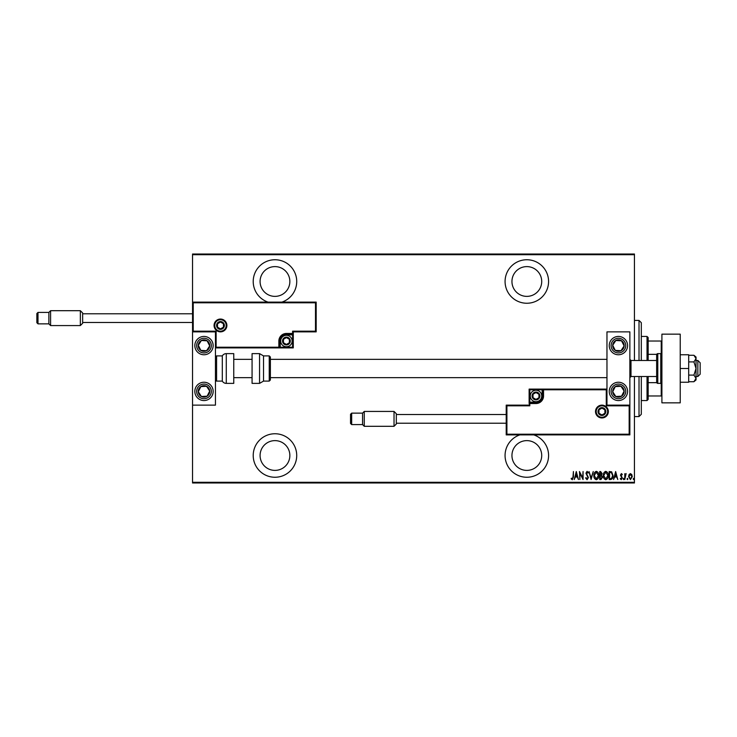 <?xml version="1.0" encoding="UTF-8"?>
<svg xmlns="http://www.w3.org/2000/svg" width="737" height="737" viewBox="0 0 737 737"><rect width="100%" height="100%" fill="white"/><g stroke="black" fill="none" stroke-linecap="round" stroke-linejoin="round"><path stroke-width="1.11" d="M519.861 434.894A21.751 21.751 0 0 0 526.826 477.254A21.751 21.751 0 0 0 533.791 434.894M274.965 477.254A21.751 21.751 0 0 0 296.716 455.503A21.751 21.751 0 0 0 274.965 433.752A21.751 21.751 0 0 0 253.215 455.503A21.751 21.751 0 0 0 274.965 477.254M281.93 302.106A21.751 21.751 0 0 0 274.965 259.746A21.751 21.751 0 0 0 268.01 302.106M526.826 303.248A21.751 21.751 0 0 0 548.577 281.497A21.751 21.751 0 0 0 526.826 259.746A21.751 21.751 0 0 0 505.075 281.497A21.751 21.751 0 0 0 526.826 303.248M526.826 266.61A14.878 14.878 0 0 1 541.713 281.497A14.878 14.878 0 0 1 526.826 296.375A14.878 14.878 0 0 1 511.948 281.497A14.878 14.878 0 0 1 526.826 266.61M274.965 266.61A14.878 14.878 0 0 1 289.853 281.497A14.878 14.878 0 0 1 274.965 296.375A14.878 14.878 0 0 1 260.087 281.497A14.878 14.878 0 0 1 274.965 266.61M274.965 440.625A14.878 14.878 0 0 1 289.853 455.503A14.878 14.878 0 0 1 274.965 470.39A14.878 14.878 0 0 1 260.087 455.503A14.878 14.878 0 0 1 274.965 440.625M526.826 440.625A14.878 14.878 0 0 1 541.713 455.503A14.878 14.878 0 0 1 526.826 470.39A14.878 14.878 0 0 1 511.948 455.503A14.878 14.878 0 0 1 526.826 440.625M629.076 474.554L630.43 473.587L631.793 474.554L632.282 476.636L630.43 479.649L628.578 476.636L629.076 474.554M624.783 479.547L624.783 473.688L625.188 474.554L626.118 473.587L624.783 479.547M621.383 473.587L622.314 474.416L622.028 474.923L621.374 474.306L620.876 475.098L622.314 477.954L621.273 479.649L620.259 478.857L620.545 478.313L621.263 478.93L621.908 477.991L620.462 475.125L621.383 473.587M610.641 479.547L609.167 479.547L609.167 471.533L611.636 471.818L613.064 475.641C613.267 477.751 612.456 479.05 610.641 479.547M599.715 479.547L599.715 471.533L600.609 471.533L602.074 473.522L601.549 475.227L602.488 477.272L600.987 479.547L599.715 479.547M591.083 479.547L589.029 471.533L591.129 478L593.239 471.533L591.083 479.547M579.881 479.547L579.475 471.533L582.654 477.852L583.068 471.533L583.068 479.547L579.881 473.246L579.881 479.547M572.999 476.867L573.414 471.533L573.414 476.94L572.299 479.75L571.147 478.829L571.405 478.212L572.336 478.93L572.999 476.867M634.437 482.293L634.437 482.984L192.541 482.984L192.541 482.293L634.437 482.293L634.437 376.515M634.437 360.485L634.437 254.707L192.541 254.707L192.541 254.016L634.437 254.016L634.437 254.707M192.541 482.293L192.541 405.138L215.444 405.138L215.444 331.862L192.541 331.862L192.541 254.707M576.288 471.533L578.444 479.547L577.338 476.977L575.339 476.977L574.234 479.547L576.288 471.533M587.067 479.75L585.639 478L586.035 477.594L587.076 478.93L587.997 477.576L585.943 473.2L587.076 471.33L588.31 472.684L587.923 473.172L587.03 472.15L586.357 473.163L588.412 477.585L587.067 479.75M593.856 475.577C593.718 473.476 594.529 472.058 596.288 471.33C598.094 472.012 598.932 473.412 598.785 475.54C598.923 477.64 598.103 479.041 596.334 479.75C594.547 479.059 593.727 477.668 593.856 475.577M603.308 475.577C603.17 473.476 603.981 472.058 605.74 471.33C607.546 472.012 608.384 473.412 608.237 475.54C608.375 477.64 607.555 479.041 605.786 479.75C603.999 479.059 603.179 477.668 603.308 475.577M615.635 471.533L617.79 479.547L616.685 476.977L614.686 476.977L613.58 479.547L615.635 471.533M623.244 478.986L623.649 478.313L624.064 478.986L623.649 479.649L623.244 478.986M627.04 478.986L627.454 478.313L627.86 478.986L627.454 479.649L627.04 478.986M633.203 478.986L633.617 478.313L634.023 478.986L633.617 479.649L633.203 478.986M577.126 476.157L576.343 473.08L575.551 476.157L577.126 476.157M598.38 475.531L596.316 472.15L594.271 475.568L596.316 478.93L598.38 475.531M600.683 472.353L600.121 472.353L600.121 474.923L601.668 473.532L600.683 472.353M600.397 475.743L600.121 478.728L600.729 478.728L602.074 477.272L601.263 475.844L600.397 475.743M607.832 475.531L605.768 472.15L603.723 475.568L605.768 478.93L607.832 475.531M609.573 472.353L609.573 478.728L611.498 478.525L612.659 475.641L611.388 472.583L609.573 472.353M616.482 476.157L615.69 473.08L614.898 476.157L616.482 476.157M631.867 476.636L630.43 474.306L628.993 476.636L630.43 478.93L631.867 476.636M639.016 360.485L639.016 320.42L641.31 322.705L641.31 360.485M641.31 376.515L641.31 414.295L639.016 416.58L639.016 376.515M639.016 320.42L634.437 320.42M639.016 416.58L634.437 416.58M647.031 360.485L647.031 336.45L648.173 337.592L648.173 360.485M648.173 376.515L648.173 399.408L647.031 400.55L647.031 376.515M647.031 336.45L641.31 336.45M647.031 400.55L641.31 400.55M648.173 341.028L661.909 341.028M648.173 354.34L656.731 354.34M648.173 382.66L656.731 382.66M661.909 395.972L661.227 395.972L661.227 383.286M648.173 395.972L661.227 395.972M661.227 353.714L661.227 341.028M618.407 400.55A9.157 9.157 0 0 1 609.25 391.393A9.157 9.157 0 0 1 618.407 382.236A9.157 9.157 0 0 1 627.574 391.393A9.157 9.157 0 0 1 618.407 400.55M618.407 336.45A9.157 9.157 0 0 0 609.25 345.607A9.157 9.157 0 0 0 618.407 354.764A9.157 9.157 0 0 0 627.574 345.607A9.157 9.157 0 0 0 610.743 340.595A9.157 9.157 0 0 0 613.405 353.272A9.157 9.157 0 0 1 610.743 340.595M606.966 405.138L606.966 331.862L629.859 331.862L629.859 405.138L606.966 405.138L606.275 405.82L606.275 389.79L606.966 389.108L542.165 389.108L542.165 389.79L529.802 389.79L529.802 402.153L535.983 402.153A6.182 6.182 0 0 0 542.165 395.972L542.165 389.79L542.856 389.79A0.691 0.691 0 0 1 543.538 389.108L543.538 395.972A7.554 7.554 0 0 1 535.983 403.535L529.802 403.535L529.802 405.82L506.909 405.82L506.909 434.213L506.218 434.894L506.218 405.138L529.12 405.138L529.802 402.844L535.983 402.844A6.873 6.873 0 0 0 542.856 395.972L542.856 389.79L606.275 389.79M203.992 336.45A9.157 9.157 0 0 1 213.15 345.607A9.157 9.157 0 0 1 203.992 354.764A9.157 9.157 0 0 1 194.835 345.607A9.157 9.157 0 0 1 203.992 336.45M203.992 400.55A9.157 9.157 0 0 0 213.15 391.393A9.157 9.157 0 0 0 203.992 382.236A9.157 9.157 0 0 0 194.835 391.393A9.157 9.157 0 0 0 203.992 400.55A9.157 9.157 0 0 1 198.981 383.728A9.157 9.157 0 0 0 196.328 396.405M192.541 331.862L192.541 302.106L316.182 302.106L316.182 331.862L315.491 331.18L315.491 302.787L193.232 302.787L193.232 331.18L192.541 331.862L192.541 405.138M697.856 360.485L700.15 362.779L700.15 374.221L697.856 376.515L697.856 360.485L696.032 360.485M656.649 360.485L631.001 360.485L631.001 376.515L629.859 377.657M226.204 325.459A5.721 5.721 0 0 0 220.474 319.729A5.721 5.721 0 0 0 214.753 325.459A5.721 5.721 0 0 0 220.474 331.18A5.721 5.721 0 0 0 226.204 325.459A5.721 5.721 0 0 1 220.474 331.18A5.721 5.721 0 0 1 214.753 325.459M316.182 331.862L293.289 331.862L293.289 333.465L292.598 333.465L292.598 331.18L315.491 331.18M286.417 334.847L286.417 334.156L292.598 334.156A0.691 0.691 0 0 0 293.289 333.465L293.289 347.892L280.235 347.892L280.235 347.21L292.598 347.21L292.598 334.847L286.417 334.847A6.182 6.182 0 0 0 280.235 341.028L280.235 347.21L279.544 347.21L279.544 341.028L279.544 347.21A0.691 0.691 0 0 1 278.862 347.892L280.235 347.892M278.862 347.892A0.691 0.691 0 0 0 279.544 347.21L278.862 347.21L278.862 347.892L215.444 347.892L216.125 347.21L278.862 347.21L278.862 341.028A7.554 7.554 0 0 1 286.417 333.465L292.598 333.465L292.598 334.156A0.691 0.691 0 0 0 293.289 333.465M315.491 302.787L316.182 302.106M293.289 331.862L292.598 331.18M193.232 302.787L192.541 302.106M193.232 331.18L216.125 331.18L215.444 331.862M293.289 347.892L292.598 347.21M280.235 341.028L279.544 341.028A6.873 6.873 0 0 1 286.417 334.156A6.873 6.873 0 0 0 279.544 341.028L278.862 341.028M596.205 411.541A5.721 5.721 0 0 0 601.926 417.271A5.721 5.721 0 0 0 607.647 411.541A5.721 5.721 0 0 0 601.926 405.82A5.721 5.721 0 0 0 596.205 411.541A5.721 5.721 0 0 1 601.926 405.82A5.721 5.721 0 0 1 607.647 411.541M506.909 434.213L629.168 434.213L629.168 405.82L629.859 405.138L629.859 434.894L506.218 434.894M529.12 403.535A0.691 0.691 0 0 1 529.802 402.844A0.691 0.691 0 0 0 529.12 403.535L529.12 389.108L542.165 389.108M506.218 405.138L506.909 405.82M529.12 405.138L529.802 405.82M629.168 434.213L629.859 434.894M529.12 389.108L529.802 389.79M532.547 395.972A3.436 3.436 0 0 0 538.959 397.694A3.436 3.436 0 0 0 535.983 392.545A3.436 3.436 0 0 0 532.547 395.972M533.008 395.972L533.008 397.694L535.983 399.408L538.959 397.694L538.959 394.258L535.983 392.545L533.008 394.258L533.008 395.972M541.713 395.972A5.721 5.721 0 0 1 535.983 401.702A5.721 5.721 0 0 1 530.262 395.972A5.721 5.721 0 0 1 535.983 390.251A5.721 5.721 0 0 1 541.713 395.972A5.721 5.721 0 0 0 535.983 390.251A5.721 5.721 0 0 0 530.262 395.972M538.959 397.694L538.959 394.258L535.983 392.545M533.008 394.258L533.008 397.694M282.98 341.028A3.436 3.436 0 0 0 289.392 342.742A3.436 3.436 0 0 0 286.417 337.592A3.436 3.436 0 0 0 282.98 341.028M283.441 341.028L283.441 342.742L286.417 344.455L289.392 342.742L289.392 339.306L286.417 337.592L283.441 339.306L283.441 341.028M292.138 341.028A5.721 5.721 0 0 1 286.417 346.749A5.721 5.721 0 0 1 280.696 341.028A5.721 5.721 0 0 1 286.417 335.298A5.721 5.721 0 0 1 292.138 341.028A5.721 5.721 0 0 0 286.417 335.298A5.721 5.721 0 0 0 280.696 341.028M289.392 342.742L289.392 339.306L286.417 337.592M283.441 339.306L283.441 342.742M217.047 325.459A3.436 3.436 0 0 0 223.449 327.173A3.436 3.436 0 0 0 220.474 322.023A3.436 3.436 0 0 0 217.047 325.459M217.498 325.459L217.498 327.173L220.474 328.886L223.449 327.173L223.449 323.736L220.474 322.023L217.498 323.736L217.498 325.459M223.449 327.173L223.449 323.736L220.474 322.023M217.498 323.736L217.498 327.173M598.49 411.541A3.436 3.436 0 0 0 604.902 413.264A3.436 3.436 0 0 0 601.926 408.114A3.436 3.436 0 0 0 598.49 411.541M598.951 411.541L598.951 413.264L601.926 414.977L604.902 413.264L604.902 409.827L601.926 408.114L598.951 409.827L598.951 411.541M604.902 413.264L604.902 409.827L601.926 408.114M598.951 409.827L598.951 413.264M623.207 348.739A5.721 5.721 0 0 0 615.828 340.494A5.721 5.721 0 0 0 615.284 350.397A5.721 5.721 0 0 0 623.207 348.739M622.562 348.315L624.128 345.92L621.54 340.816L615.828 340.494L612.696 345.285L615.284 350.397L620.996 350.711L622.562 348.315M623.419 337.933A9.157 9.157 0 0 1 618.407 354.764A9.157 9.157 0 0 0 626.082 350.609M624.128 345.92L621.54 340.816L615.828 340.494L612.696 345.285L615.284 350.397L620.996 350.711L624.128 345.92M208.783 348.739A5.721 5.721 0 0 0 201.404 340.494A5.721 5.721 0 0 0 200.86 350.397A5.721 5.721 0 0 0 208.783 348.739M208.138 348.315L209.704 345.92L207.125 340.816L201.404 340.494L198.281 345.285L200.86 350.397L206.572 350.711L208.138 348.315M209.704 345.92L207.125 340.816L201.404 340.494L198.281 345.285L200.86 350.397L206.572 350.711L209.704 345.92M199.202 394.525A5.721 5.721 0 0 0 209.704 391.08A5.721 5.721 0 0 0 200.86 386.603A5.721 5.721 0 0 0 199.202 394.525M199.838 394.111L201.404 396.506L207.125 396.184L209.704 391.08L206.572 386.289L200.86 386.603L198.281 391.716L199.838 394.111M211.657 386.391A9.157 9.157 0 0 0 203.992 382.236A9.157 9.157 0 0 1 209.004 399.067M201.404 396.506L207.125 396.184L209.704 391.08L206.572 386.289L200.86 386.603L198.281 391.716L201.404 396.506M613.617 394.525A5.721 5.721 0 0 0 624.128 391.08A5.721 5.721 0 0 0 615.284 386.603A5.721 5.721 0 0 0 613.617 394.525M614.262 394.111L615.828 396.506L621.54 396.184L624.128 391.08L620.996 386.289L615.284 386.603L612.696 391.716L614.262 394.111M615.828 396.506L621.54 396.184L624.128 391.08L620.996 386.289L615.284 386.603L612.696 391.716L615.828 396.506M226.277 353.622A4.579 4.579 0 0 0 222.307 355.907L222.307 381.093A4.579 4.579 0 0 0 226.277 383.378L233.758 383.378L233.758 353.622L226.277 353.622L226.277 383.378M222.307 355.907L216.586 355.907A1.142 1.142 0 0 0 215.444 357.049M216.586 355.907L216.586 381.093A1.142 1.142 0 0 1 215.444 379.951M216.586 381.093L222.307 381.093M259.553 353.622L252.072 353.622L252.072 383.378L259.553 383.378L259.553 353.622L263.524 355.907L263.524 381.093L269.245 381.093L269.245 355.907L270.387 357.049L270.387 379.951L269.245 381.093M270.387 372.369L270.387 377.657L606.966 377.657M396.322 413.724L396.322 424.024L394.028 426.308L394.028 411.43L396.322 413.724M350.526 414.295L350.526 418.874L350.526 414.295L351.669 413.144L351.669 424.595L362.549 424.595L362.549 413.144L364.262 411.43L364.262 426.308L394.028 426.308M350.526 418.874L350.526 423.453L350.526 418.874M82.645 312.976L82.645 323.276L80.351 325.57L80.351 310.692L82.645 312.976M36.85 313.547L36.85 318.126L36.85 313.547L37.992 312.405L37.992 323.856L48.872 323.856L48.872 312.405L50.586 310.692L50.586 325.57L80.351 325.57M36.85 318.126L36.85 322.705L36.85 318.126M680.233 334.156L680.233 402.844L661.909 402.844L661.909 334.156L680.233 334.156M660.767 383.378L660.767 353.622L657.791 353.622A1.142 1.142 0 0 0 656.649 354.764L656.649 382.236A1.142 1.142 0 0 0 657.791 383.378L660.767 383.378A1.142 1.142 0 0 0 661.909 382.236M660.767 353.622A1.142 1.142 0 0 1 661.909 354.764M693.922 361.895L696.032 368.5L696.032 358.587L693.922 355.28L696.032 357.049L696.032 358.587L693.922 361.895L688.699 361.895M693.922 355.28L688.699 355.28M693.922 375.105L696.032 378.413L696.032 368.5L693.922 375.105L688.699 375.105M693.922 381.72L696.032 379.951L696.032 378.413L693.922 381.72L688.699 381.72M680.233 368.5L688.699 368.5L688.699 354.764L680.233 354.764M688.699 368.5L688.699 382.236L680.233 382.236M214.062 325.459A6.412 6.412 0 0 1 220.474 319.047A6.412 6.412 0 0 1 226.885 325.459A6.412 6.412 0 0 1 220.474 331.862A6.412 6.412 0 0 1 214.062 325.459M216.125 331.18L216.125 347.21M292.598 334.156L292.598 334.847L293.289 334.847M286.417 334.156L286.417 333.465M608.338 411.541A6.412 6.412 0 0 1 601.926 417.953A6.412 6.412 0 0 1 595.514 411.541A6.412 6.412 0 0 1 601.926 405.138A6.412 6.412 0 0 1 608.338 411.541M629.168 405.82L606.275 405.82M535.983 402.153L535.983 402.844A6.873 6.873 0 0 0 542.856 395.972L543.538 395.972M529.802 402.844L529.802 402.153L529.12 402.153M535.983 402.844L535.983 403.535M542.165 395.972L542.856 395.972M532.096 395.972A3.897 3.897 0 0 0 535.983 399.869A3.897 3.897 0 0 0 539.88 395.972A3.897 3.897 0 0 0 535.983 392.084A3.897 3.897 0 0 0 532.096 395.972M282.529 341.028A3.897 3.897 0 0 0 286.417 344.916A3.897 3.897 0 0 0 290.314 341.028A3.897 3.897 0 0 0 286.417 337.131A3.897 3.897 0 0 0 282.529 341.028M216.586 325.459A3.897 3.897 0 0 0 220.474 329.347A3.897 3.897 0 0 0 224.37 325.459A3.897 3.897 0 0 0 220.474 321.562A3.897 3.897 0 0 0 216.586 325.459M598.029 411.541A3.897 3.897 0 0 0 601.926 415.438A3.897 3.897 0 0 0 605.814 411.541A3.897 3.897 0 0 0 601.926 407.653A3.897 3.897 0 0 0 598.029 411.541M624.543 349.614A7.324 7.324 0 0 0 622.415 339.471A7.324 7.324 0 0 0 612.281 341.6A7.324 7.324 0 0 0 614.4 351.733A7.324 7.324 0 0 0 624.543 349.614M210.128 349.614A7.324 7.324 0 0 0 208 339.471A7.324 7.324 0 0 0 197.857 341.6A7.324 7.324 0 0 0 199.985 351.733A7.324 7.324 0 0 0 210.128 349.614M197.857 395.401A7.324 7.324 0 0 0 208 397.529A7.324 7.324 0 0 0 210.128 387.386A7.324 7.324 0 0 0 199.985 385.267A7.324 7.324 0 0 0 197.857 395.401M612.281 395.401A7.324 7.324 0 0 0 622.415 397.529A7.324 7.324 0 0 0 624.543 387.386A7.324 7.324 0 0 0 614.4 385.267A7.324 7.324 0 0 0 612.281 395.401M657.791 353.622L657.791 383.378M631.001 360.485L629.859 359.343M233.758 359.343L252.072 359.343M270.387 359.343L606.966 359.343M233.758 377.657L252.072 377.657M697.856 376.515L696.032 376.515M656.649 376.515L631.001 376.515M269.245 355.907L263.524 355.907M259.553 383.378L263.524 381.093M351.669 413.144L362.549 413.144M364.262 411.43L394.028 411.43M396.322 414.526L506.218 414.526M396.322 423.222L506.218 423.222M351.669 424.595L350.526 423.453M362.549 424.595L364.262 426.308M37.992 312.405L48.872 312.405M50.586 310.692L80.351 310.692M82.645 313.778L192.541 313.778M82.645 322.474L192.541 322.474M37.992 323.856L36.85 322.705M48.872 323.856L50.586 325.57"/></g></svg>
